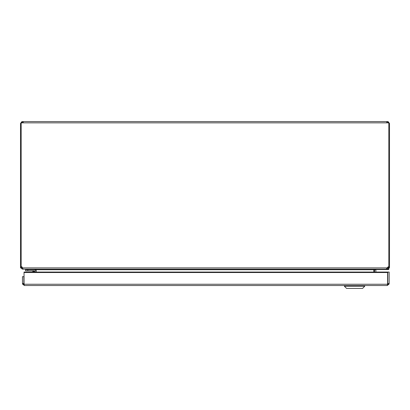 <?xml version="1.0" encoding="UTF-8"?>
<svg xmlns="http://www.w3.org/2000/svg" width="410" height="410" viewBox="0 0 410 410"><rect width="100%" height="100%" fill="white"/><g stroke="black" fill="none" stroke-linecap="round" stroke-linejoin="round"><path stroke-width="0.61" d="M21.182 123.512L20.5 123.512L21.863 121.657L23.262 121.57L23.262 122.851M386.738 122.851L386.738 121.57L23.262 121.57M386.738 121.57L388.137 121.657L389.5 123.512L388.818 123.512M374.509 272.055L374.509 269.744L375.873 269.744L376.452 269.17L387.558 269.17L389.413 267.802L389.5 267.228L389.5 123.512M20.5 123.512L20.5 267.228L20.587 267.802L22.442 269.17L22.442 267.802L21.863 267.228L20.5 267.228M389.5 267.228L388.137 267.228L388.137 266.828L388.818 266.828L388.818 122.851L21.182 122.851L21.182 122.385L22.442 122.385L22.442 121.57M387.558 121.57L387.558 122.385L388.818 122.385L388.818 122.851M21.182 122.851L21.182 266.741L21.863 266.741L21.863 267.228L22.171 267.228M388.137 267.228L387.558 267.802L387.558 269.17M22.237 267.766L22.535 267.802M22.442 269.17L33.548 269.17L34.127 269.744M387.096 267.802L389.413 267.802M374.53 269.478L374.304 272.055M374.509 269.744L374.596 269.17M375.873 272.055L375.873 269.744M34.425 269.744L35.491 269.744L35.491 270.272M34.127 270.831L34.127 272.055M374.509 269.831L375.873 269.831M35.619 269.17L36.162 269.611L35.696 269.744L35.696 270.564M34.835 269.831L35.491 269.831M32.902 271.118L33.394 271.282M33.615 271.353L34.127 271.553M23.852 282.541L24.036 281.506L23.852 282.541A1.379 1.379 0 0 0 24.036 283.505M35.931 269.329L35.931 269.739L28.09 269.739L28.09 269.17M25.784 269.17L25.784 269.739M35.89 271.328L35.89 272.055L35.89 271.328A1.589 1.589 0 0 0 34.307 269.739L25.507 269.739L25.507 270.831L34.307 270.831A0.497 0.497 0 0 1 34.804 271.328L34.804 272.055M32.856 271.102L32.206 270.831L33.815 272.055M21.863 266.741L23.103 269.17L386.133 269.17L388.137 266.828M373.823 272.055L373.817 269.472L374.617 269.17M373.823 269.744L36.162 269.744L36.162 272.055M373.858 269.447L373.858 272.055M389.1 284.053L387.219 284.161L387.793 283.582L387.793 272.055L389.162 272.055L389.162 283.582L389.1 284.053L387.219 285.524L24.41 285.524L22.524 284.053L22.468 283.582L22.468 276.668L23.831 276.668L23.831 283.582L24.41 284.161L22.524 284.053M387.219 285.524L387.588 284.248L387.588 272.522L24.036 272.522L24.036 284.248L24.41 285.524M22.468 283.582L23.831 283.582M387.588 272.522L387.588 272.055L24.036 272.055L24.036 272.522M387.793 283.582L389.162 283.582M374.017 269.544L374.525 269.519M388.542 269.544L375.909 269.544L388.542 269.544L388.875 269.273L376.119 269.273M388.823 268.699L388.875 269.273M387.522 267.407A2.906 1.045 -10.6 0 1 388.065 267.499M344.395 286.252L346.578 288.43L362.558 288.43L364.736 286.252L344.395 286.252L344.395 285.524M388.137 122.385L388.137 121.657M21.863 121.657L21.863 122.385M22.442 267.797L20.587 267.802M373.858 269.744L374.304 269.744M27.813 270.831L27.813 269.739M22.591 267.894L387.004 267.894M387.588 284.248L24.036 284.248M364.736 286.252L364.736 285.524"/></g></svg>
